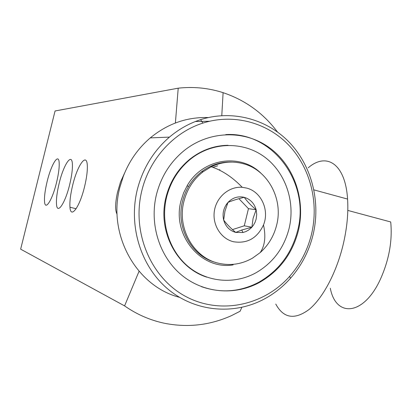 <?xml version="1.0" encoding="UTF-8"?>
<svg xmlns="http://www.w3.org/2000/svg" width="413" height="413" viewBox="0 0 413 413"><rect width="100%" height="100%" fill="white"/><g stroke="black" fill="none" stroke-linecap="round" stroke-linejoin="round"><path stroke-width="0.62" d="M84.52 186.857C79.621 207.295 70.638 219.308 69.962 207.228C69.58 201.632 70.499 194.26 72.709 185.112C77.448 165.138 86.74 152.01 87.308 165.448C87.561 170.956 86.632 178.091 84.52 186.857M69.658 184.657C65.182 203.258 57.283 214.837 56.535 204.621C56.111 199.417 57.004 192.246 59.209 183.114C63.556 164.906 71.686 152.423 72.368 163.682C72.688 168.834 71.785 175.824 69.658 184.657M56.498 182.711C52.374 199.784 45.358 210.888 44.583 202.153C44.139 197.321 45.007 190.383 47.19 181.333C51.207 164.601 58.414 152.748 59.142 162.299C59.503 167.095 58.62 173.899 56.498 182.711M241.806 307.37L240.108 311.237L231.373 315.682C209.742 325.377 187.27 327.87 163.951 323.162C149.831 320.111 136.708 314.36 124.581 305.899L139.052 271.3M175.386 122.991L178.22 88.175C192.747 86.591 206.908 87.835 220.692 91.918L223.108 92.672C245.229 100.106 263.349 113.208 277.469 131.979M178.22 88.175L55.068 110.973L20.65 249.163L124.581 305.899M219.886 169.671L219.029 169.908M212.896 167.332L217.677 165.804M330.312 288.259C335.841 317.669 363.461 315.914 380.218 279.653C389.036 260.144 392.536 240.913 390.719 221.962L347.803 210.424M124.618 173.026L120.498 182.03L117.483 192.365C115.16 203.268 115.026 210.553 117.08 214.233M156.481 194.461C149.17 224.114 159.501 256.71 181.498 274.981C203.526 293.256 234.827 295.858 259.457 282.471C279.369 271.062 292.327 253.876 298.331 230.913C305.863 199.938 294.195 165.639 269.379 147.663C244.62 129.656 208.947 130.462 183.826 150.848C170.187 162.144 161.07 176.681 156.481 194.461M209.536 121.246L195.411 121.51M208.297 117.555C186.95 116.905 167.611 123.688 150.275 137.896C138.179 148.231 129.181 161.044 123.291 176.346L119.858 187.378C107.256 234.501 136.295 286.245 179.433 297.308M313.059 234.821C320.906 202.194 311.975 166.294 289.59 142.624C267.159 119.058 232.323 109.528 200.62 119.651C189.273 123.327 178.891 129.145 169.469 137.101C153.486 150.931 142.764 168.452 137.297 189.665C128.283 226.159 140.864 266.251 167.704 288.914C194.58 311.583 232.756 315.274 263.117 299.642C273.463 294.278 282.58 287.169 290.463 278.31C301.464 265.765 308.996 251.269 313.059 234.821M311.495 234.295C319.079 202.752 310.437 168.05 288.795 145.2C267.113 122.454 233.469 113.301 202.886 123.1C173.79 132.263 149.501 158.788 141.835 190.698C131.499 232.101 150.616 277.402 185.081 296.126C219.499 315.052 263.577 305.883 289.642 276.328C300.282 264.206 307.561 250.195 311.495 234.295M224.786 145.448L224.455 145.433M203.49 275.925L203.805 276.013M260.964 173.248C240.242 152.743 202.602 158.437 187.239 185.582L183.573 192.923L181.018 200.77C171.519 234.982 201.085 270.355 233.133 264.903L232.922 264.366M289.079 228.534C295.569 201.864 285.569 172.35 264.315 156.806C243.102 141.241 212.581 141.711 190.889 158.86C178.752 168.664 170.657 181.4 166.609 197.068C160.285 222.752 169.289 251.001 188.447 266.757C207.62 282.523 234.889 284.593 256.21 272.657C273.019 262.771 283.974 248.063 289.079 228.534M201.348 286.627C221.053 293.447 240.19 291.991 258.76 282.255C278.641 270.866 291.583 253.706 297.577 230.784C310.535 183.573 273.298 131.613 225.777 134.581M228.053 145.293C214.275 145.521 201.689 150.038 190.29 158.845C178.168 168.633 170.089 181.343 166.052 196.986C157.162 230.562 176.527 267.681 206.861 277.18M203.63 275.982L203.945 276.07M224.935 145.438L224.61 145.422M308.222 167.802C326.533 151.922 345.407 163.744 347.576 199.071C348.484 213.191 346.982 228.503 343.074 245.007C336.296 273.014 322.682 298.32 309.043 309.513C294.588 320.111 283.499 318.299 275.776 304.087M256.163 219.04L256.721 214.378L256.137 209.752C254.289 203.325 250.33 199.185 244.269 197.337C238.079 195.943 232.648 197.636 227.981 202.416L226.691 204.007C223.33 208.901 222.323 214.244 223.67 220.046C225.586 226.525 229.597 230.655 235.699 232.426L242.983 232.504L245.797 231.595L248.435 230.18L251.357 227.775L253.499 225.126L255.095 222.209L256.163 219.04M253.092 218.332L256.137 209.752C251.052 205.514 247.093 201.379 244.269 197.337C237.764 198.865 232.338 200.558 227.981 202.416L224.946 211.162L223.67 220.046C226.536 223.939 230.547 228.064 235.699 232.426L241.719 230.031L251.878 227.212L253.092 218.332M231.853 162.087C220.909 161.684 210.842 164.885 201.658 171.679C192.076 179.123 185.711 188.942 182.556 201.131C175.577 227.377 191.56 256.334 215.725 262.441M243.18 163.682C232.333 160.817 221.678 161.844 211.213 166.769L203.103 171.762C193.49 179.237 187.099 189.092 183.935 201.332C176.728 228.327 193.785 258.001 218.828 263.298C230.635 265.92 241.879 264.191 252.565 258.099L260.159 252.617C268.378 245.27 273.871 236.117 276.633 225.157C283.488 199.154 267.944 169.996 243.18 163.682M233.428 241.729C247.175 243.902 257.201 238.296 263.504 224.915C269.637 210.14 261.197 191.57 246.535 188.054L242.25 187.316C229.323 186.201 216.588 196.82 214.409 210.728C212.086 224.615 220.816 238.709 233.428 241.729M232.473 229.592L244.279 225.803L248.461 208.663L238.91 198.699M244.279 225.803L251.878 227.212M248.461 208.663L256.137 209.752M241.047 289.42L241.068 289.033M69.962 207.228L76.131 208.746M221.781 115.63L223.108 92.672M258.76 282.255L259.457 282.471M150.275 137.896L169.469 137.101M202.886 123.1L200.62 119.651M289.642 276.328L290.463 278.31M190.29 158.845L190.889 158.86M188.369 186.743L187.239 185.582M313.937 189.887L347.576 199.071M201.658 171.679L203.103 171.762M260.159 252.617C264.903 245.74 266.018 236.504 263.504 224.915M242.25 187.316C232.421 177.151 222.075 170.306 211.213 166.769M227.078 204.569L226.691 204.007M241.719 230.036L242.983 232.504"/></g></svg>
